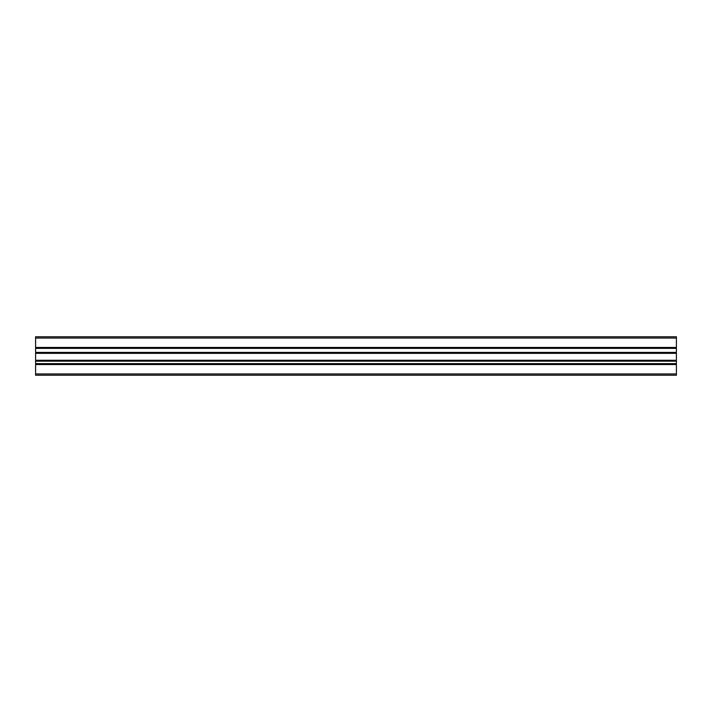 <?xml version="1.0" encoding="UTF-8"?>
<svg xmlns="http://www.w3.org/2000/svg" width="712" height="712" viewBox="0 0 712 712"><rect width="100%" height="100%" fill="white"/><g stroke="black" fill="none" stroke-linecap="round" stroke-linejoin="round"><path stroke-width="1.07" d="M676.4 336.776L35.6 336.776L676.4 336.776L676.4 352.422L35.6 352.422L35.6 336.776M35.6 373.942L35.6 375.224L676.4 375.224L676.4 373.942L35.6 373.942L35.6 361.18L676.4 361.18L676.4 360.272L35.6 360.272L35.6 361.18M35.6 360.272L35.6 353.33L676.4 353.33L676.4 352.422M35.6 352.422L35.6 353.33M676.4 353.33L676.4 360.272M676.4 361.18L676.4 373.942M676.4 375.224L35.6 375.224L676.4 375.224M35.6 338.058L676.4 338.058M676.4 347.456L35.6 347.456M676.4 348.364L35.6 348.364M676.4 363.636L35.6 363.636M676.4 364.544L35.6 364.544"/></g></svg>
